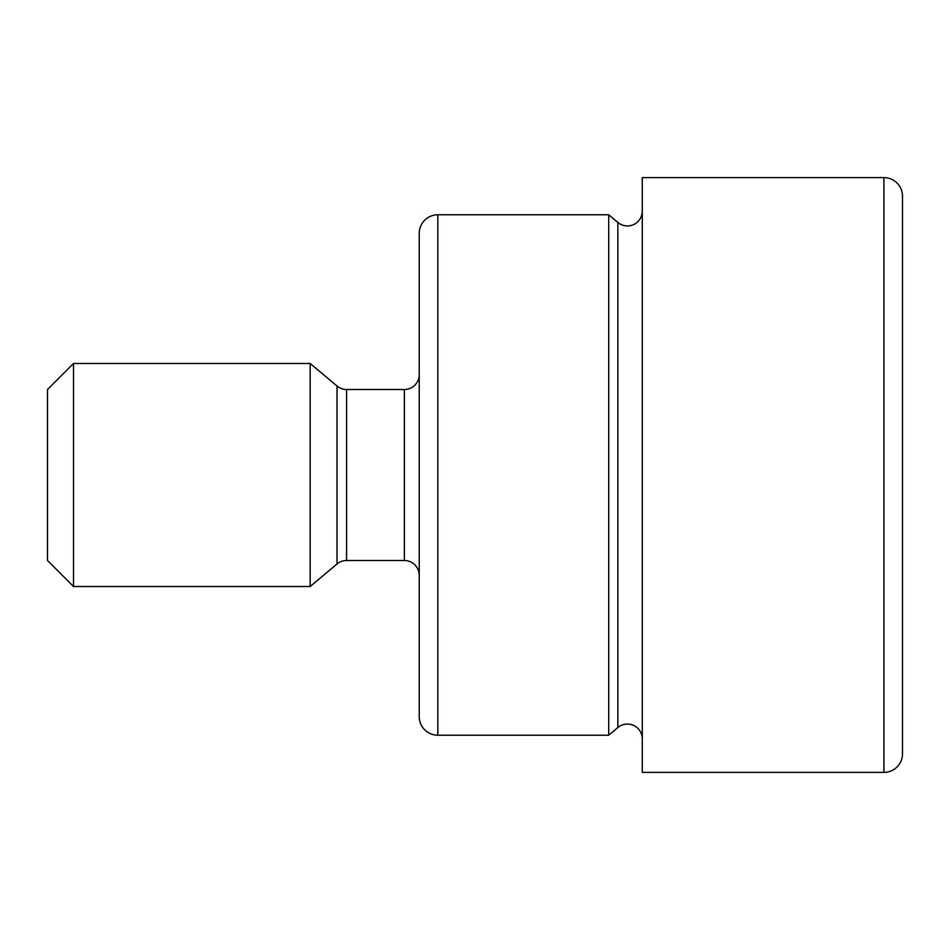 <?xml version="1.0" encoding="UTF-8"?>
<svg xmlns="http://www.w3.org/2000/svg" width="950" height="950" viewBox="0 0 950 950"><rect width="100%" height="100%" fill="white"/><g stroke="black" fill="none" stroke-linecap="round" stroke-linejoin="round"><path stroke-width="1.43" d="M642.283 738.934A14.867 14.867 0 0 0 617.856 727.546L617.856 222.454A14.867 14.867 0 0 0 642.283 211.066M47.5 560.5L47.5 389.5L73.518 363.482L73.518 586.518L47.5 560.5M419.235 575.367A14.867 14.867 0 0 0 404.367 560.5L346.584 560.5A14.867 14.867 0 0 0 337.024 563.979L310.163 586.518L310.163 363.482L73.518 363.482M310.163 586.518L73.518 586.518M337.024 563.979L337.024 386.021L310.163 363.482M337.024 386.021A14.867 14.867 0 0 0 346.584 389.5L404.367 389.5A14.867 14.867 0 0 0 419.235 374.633M437.831 214.783A18.584 18.584 0 0 0 419.235 233.368L419.235 716.633A18.584 18.584 0 0 0 437.831 735.217L437.831 214.783L608.712 214.783L608.712 735.217L437.831 735.217M617.856 222.454L608.712 214.783M617.856 727.546L608.712 735.217M883.916 177.614L642.283 177.614L642.283 772.386L883.916 772.386L883.916 177.614A18.584 18.584 0 0 1 902.5 196.199L902.5 753.801A18.584 18.584 0 0 1 883.916 772.386M902.5 367.199L902.5 582.801L902.5 367.199M404.367 560.5L404.367 389.5M346.584 560.5L346.584 389.5"/></g></svg>
